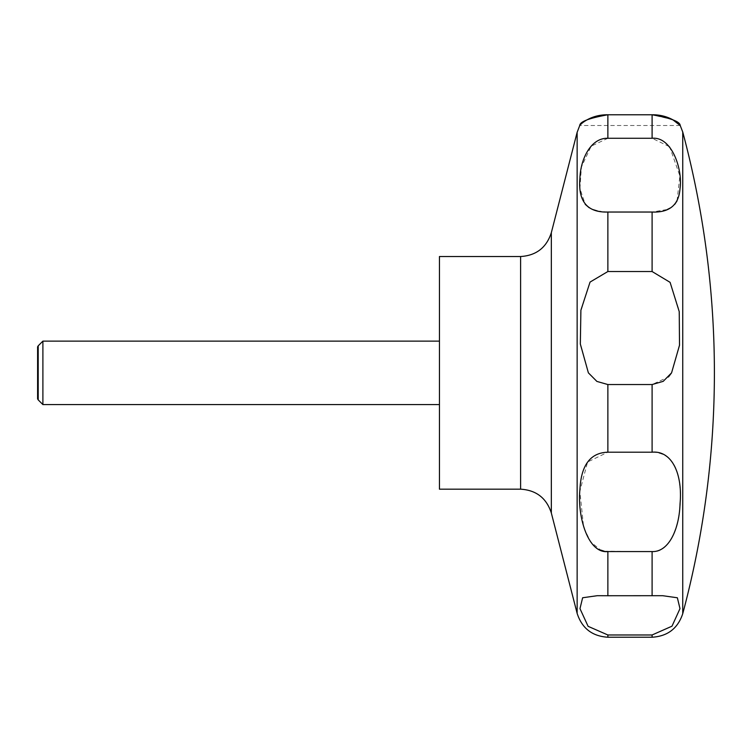 <?xml version="1.0" encoding="UTF-8"?>
<svg xmlns="http://www.w3.org/2000/svg" width="752" height="752" viewBox="0 0 752 752"><rect width="100%" height="100%" fill="white"/><g stroke="black" fill="none" stroke-linecap="round" stroke-linejoin="round"><path stroke-width="0.56" stroke-dasharray="3.76 2.82" d="M439.45 489.176L439.45 256.526M42.892 404.576L42.892 341.126M38.202 399.885L38.202 345.817M669.12 146.527L652.097 138.274L607.87 138.274L607.87 114.774C588.431 114.501 578.41 126.59 579.764 125.499C579.858 121.664 589.23 118.092 607.87 114.774L652.097 114.774L672.636 119.624M607.87 138.274L591.185 146.161L581.418 166.982L579.933 188.517L585.216 204.337M589.183 207.74L592.623 209.479M597.389 210.945L607.87 212.036L652.097 212.036L667.344 209.479M671.574 372.851L679.629 344.04L679.065 310.191L669.91 282.075L652.097 271.528L607.87 271.528L589.878 282.329L580.723 311.685L580.45 345.281L588.384 372.851L596.768 381.349L607.87 384.545L652.097 384.545L668.453 376.959M670.775 207.74L674.807 204.271M677.054 200.859L679.874 175.912L669.863 147.392M37.6 346.851L37.6 398.851M662.662 595.697L597.304 595.697L582.603 597.774L579.98 608.641L587.97 626.181L607.87 634.979L652.097 634.979L671.856 626.331L679.987 608.669L677.355 597.765L662.709 595.697M604.166 551.188L652.097 551.573C672.175 553.848 682.788 515.975 680.034 489.411C678.84 465.103 669.524 452.704 652.097 452.196L607.87 452.196L587.585 462.001L579.848 491.291L583.674 527.415L590.621 541.854L600.538 550.032M682.741 613.698L682.741 132.004M551.329 512.996L551.329 232.697M577.141 613.397L577.141 132.296M520.6 489.176L520.6 256.526M607.87 271.528L607.87 212.036M652.097 271.528L652.097 212.036M652.097 138.274L652.097 114.774M652.097 637.226L652.097 634.979M652.097 595.734L652.097 551.573M652.097 452.196L652.097 384.545M607.87 452.196L607.87 384.545M607.87 595.734L607.87 551.573M607.87 637.226L607.87 634.979M680.222 125.518L579.745 125.518"/><path stroke-width="1.13" d="M439.45 256.526L439.45 489.176L520.6 489.176L520.6 256.526L439.45 256.526M42.892 341.126L42.892 404.576L38.202 399.885L38.202 345.817L42.892 341.126L439.45 341.126M588.384 372.851L580.337 344.012L580.901 310.181L590.057 282.075L607.87 271.528L652.097 271.528L670.098 282.348L679.244 311.676L679.507 345.281L671.574 372.851L663.198 381.349L652.097 384.545L607.87 384.545L596.9 381.424L588.384 372.851M607.87 212.036C587.199 212.666 577.884 201.301 579.933 177.951C580.638 158.954 590.865 137.729 607.87 138.274L652.097 138.274C672.025 136.328 682.825 169.886 680.034 188.489C678.868 204.873 669.553 212.722 652.097 212.036L607.87 212.036L607.87 271.528M652.097 138.274L652.097 114.774C671.602 114.52 681.528 126.59 680.203 125.499C680.099 121.664 670.728 118.083 652.097 114.774L607.87 114.774C588.431 114.501 578.41 126.59 579.764 125.499C579.858 121.664 589.23 118.092 607.87 114.774L607.87 138.274M585.216 204.337L589.183 207.74M592.623 209.479L597.389 210.945M667.344 209.479L670.775 207.74M674.807 204.271L677.054 200.859M669.863 147.392L669.12 146.527M672.636 119.624L680.222 125.518L682.741 132.004L682.741 613.698A932.038 932.038 0 0 0 682.741 132.004M38.202 399.885L37.6 398.851L37.6 346.851L38.202 345.817M607.87 452.196L652.097 452.196C672.175 450.307 682.788 474.587 680.034 503.84C679.291 528.684 669.073 552.165 652.097 551.573L607.87 551.573C587.791 553.848 577.179 515.975 579.933 489.411C581.127 465.103 590.433 452.704 607.87 452.196L607.87 384.545M607.87 595.734L662.662 595.697L677.364 597.774L679.987 608.641L671.997 626.181L652.097 634.979L607.87 634.979L588.102 626.322L579.98 608.65L582.631 597.755L597.304 595.697L607.87 595.734L607.87 551.573M600.538 550.032L604.166 551.188M668.453 376.959L671.574 372.851M520.6 256.526C536.251 255.558 546.488 247.615 551.329 232.697L551.329 512.996C546.497 498.087 536.251 490.144 520.6 489.176M551.329 232.697L577.141 132.296L577.141 613.397C581.982 628.315 592.219 636.258 607.87 637.226L607.87 634.979M652.097 212.036L652.097 271.528M652.097 384.545L652.097 452.196M652.097 551.573L652.097 595.734M652.097 634.979L652.097 637.226L607.87 637.226M577.141 132.296L579.745 125.518M682.741 613.698C677.825 628.437 667.616 636.286 652.097 637.226M439.45 404.576L42.892 404.576M551.329 512.996L577.141 613.397"/></g></svg>
